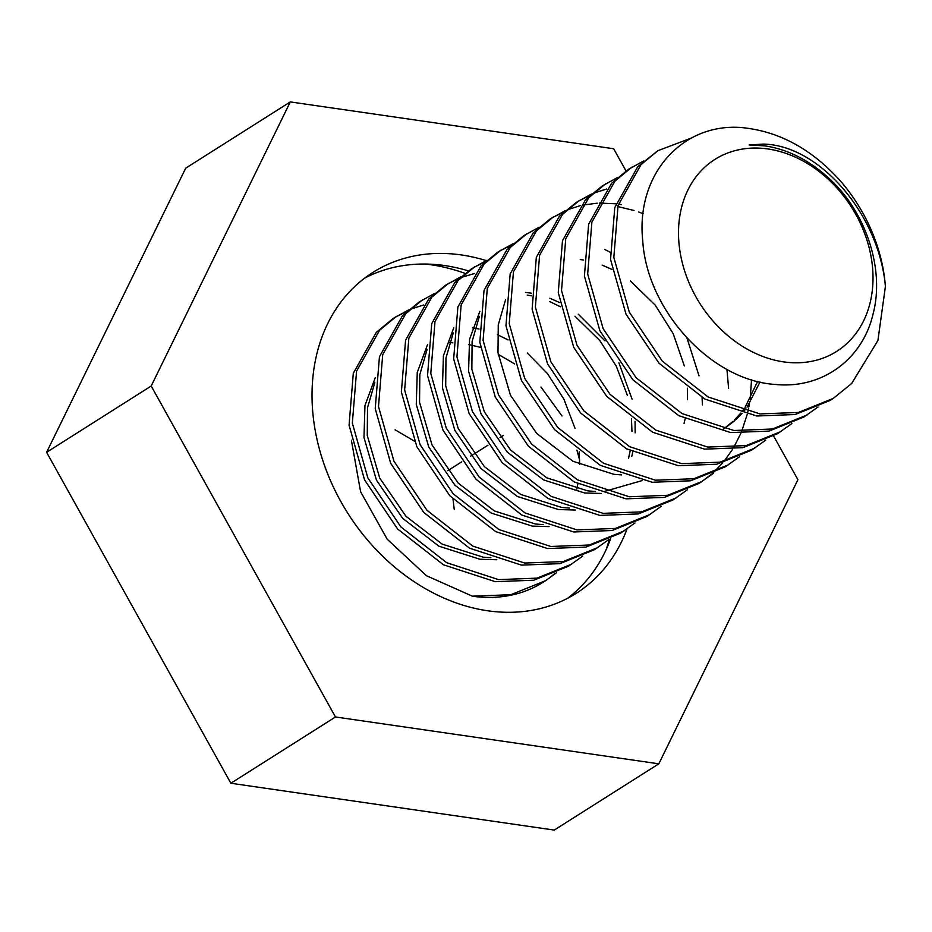 <?xml version="1.0" encoding="UTF-8"?>
<svg xmlns="http://www.w3.org/2000/svg" width="932" height="932" viewBox="0 0 932 932"><rect width="100%" height="100%" fill="white"/><g stroke="black" fill="none" stroke-linecap="round" stroke-linejoin="round"><path stroke-width="1.4" d="M606.149 549.577A199.646 157.776 57.6 0 0 609.318 539.325M783.579 361.872A113.669 89.822 57.6 0 0 872.702 269.465A113.669 89.822 57.6 0 0 767.945 148.969A113.669 89.822 57.6 0 0 678.822 241.376A113.669 89.822 57.6 0 0 783.579 361.872M885.4 286.567A151.555 119.762 -122.4 0 0 840.175 180.715C813.065 150.635 782.367 133.183 748.07 128.348C686.22 118.912 635.309 171.639 642.742 240.759C646.75 309.401 710.499 380.606 775.552 384.473C821.5 389.122 862.531 359.973 873.179 313.606C885.097 268.008 865.036 208.943 825.973 175.67C807.077 159.116 786.736 149.178 764.962 145.881L749.13 144.961L763.25 144.099C819.263 144.938 879.249 214.453 885.4 286.567L877.921 340.495L851.65 383.518L833.22 398.43L798.456 412.457L760.034 413.925L708.145 396.997L662.326 361.185L629.286 312.115L613.827 257.407L618.044 205.553L641.041 164.603L657.922 150.681L691.276 138.064M556.544 572.679L545.593 580.683L510.818 594.709L472.408 596.189A151.555 119.762 57.6 0 0 543.1 582.267L545.593 580.683M544.311 581.475A151.555 119.762 57.6 0 0 554.913 573.413M582.698 556.113L568.473 566.19L533.698 580.217L495.288 581.685L443.399 564.757L397.568 528.945L364.54 479.875L349.069 425.167L353.286 373.313L376.295 332.363L393.164 318.441L408.437 310.018M571.735 564.116L536.972 578.143L498.55 579.622L446.661 562.683L400.842 526.883L367.802 477.801L352.343 423.105L356.56 371.239L379.557 330.289L396.438 316.367M608.841 539.546L594.616 549.612L559.852 563.65L521.431 565.118L469.542 548.191L423.722 512.379L390.683 463.309L375.223 408.6L379.44 356.746L402.438 315.785L419.318 301.863L434.58 293.452M597.89 547.55L563.114 561.577L524.704 563.045L472.815 546.117L426.984 510.305L393.956 461.235L378.497 406.527L382.702 354.673L405.711 313.723L422.58 299.801M634.995 522.968L620.77 533.046L585.995 547.072L547.585 548.552L495.696 531.613L449.865 495.812L416.837 446.743L401.366 392.034L405.583 340.18L428.592 299.219L445.461 285.297L460.734 276.874M624.032 530.972L589.269 545.01L550.847 546.478L498.958 529.551L453.138 493.739L420.099 444.669L404.639 389.96L408.857 338.106L431.854 297.145L448.735 283.223M661.138 506.402L646.913 516.479L612.149 530.506L573.728 531.986L521.838 515.047L476.019 479.246L442.98 430.176L427.52 375.468L431.737 323.602L454.734 282.652L471.615 268.731L486.877 260.308M604.623 249.392L609.971 252.164M686.977 338.06L699.035 375.852M702.064 397.51L702.448 404.919M650.187 514.406L615.411 528.432L577.001 529.912L525.112 512.973L479.281 477.172L446.253 428.103L430.782 373.394L434.999 321.54L458.008 280.579L474.877 266.657M687.292 489.836L673.067 499.913L638.292 513.94L599.882 515.408L547.993 498.48L502.162 462.668L469.134 413.598L453.663 358.89L457.88 307.036L480.889 266.086L497.758 252.164L513.031 243.741M726.937 369.375L728.603 388.353M676.329 497.839L641.566 511.866L603.144 513.346L551.255 496.407L505.435 460.606L472.396 411.536L456.936 356.828L461.154 304.962L484.151 264.012L501.032 250.091M618.254 206.683L634.005 210.457M638.769 212.042L643.103 213.661M751.542 379.732L750.178 399.071M749.479 403.614L748.909 406.725M748.641 408.111L747.825 411.862M747.184 414.472L741.732 431.201M740.823 433.392L733.705 447.477M732.587 449.317L724.106 461.224M722.801 462.785L713.12 472.769M711.652 474.073L700.841 482.287M713.434 473.27L699.21 483.335L664.446 497.373L626.024 498.841L574.135 481.914L528.316 446.102L495.276 397.032L479.817 342.324L484.034 290.469L507.031 249.52L523.912 235.598L539.174 227.175M702.483 481.273L667.708 495.3L629.298 496.768L577.409 479.84L531.578 444.028L498.55 394.958L483.079 340.25L487.296 288.396L510.305 247.446L527.174 233.524M739.589 456.703L725.364 466.769L690.589 480.796L652.179 482.275L600.29 465.348L554.458 429.536L521.431 380.466L505.96 325.757L510.177 273.903L533.186 232.942L550.055 219.02L565.328 210.609M728.626 464.707L693.862 478.733L655.441 480.201L603.552 463.274L557.732 427.462L524.693 378.392L509.233 323.684L513.45 271.829L536.448 230.88L553.328 216.958M765.731 440.125L751.507 450.203L716.731 464.229L678.321 465.709L626.432 448.77L580.613 412.969L547.573 363.899L532.114 309.191L536.331 257.337L559.328 216.375L576.209 202.454L591.471 194.031M754.78 448.129L720.005 462.167L681.595 463.635L629.706 446.708L583.875 410.896L550.847 361.826L535.376 307.117L539.593 255.263L562.602 214.302L579.471 200.38M791.885 423.559L777.661 433.636L742.886 447.663L704.476 449.142L652.586 432.203L606.755 396.403L573.728 347.333L558.256 292.625L562.474 240.759L585.482 199.809L602.352 185.887L617.625 177.464M780.923 431.563L746.159 445.589L707.738 447.069L655.848 430.13L610.029 394.329L576.99 345.259L561.53 290.551L565.747 238.697L588.744 197.735L605.625 183.814M818.028 406.993L803.803 417.07L769.028 431.097L730.618 432.565L678.729 415.637L632.91 379.825L599.87 330.755L584.411 276.047L588.628 224.193L611.625 183.243L628.494 169.321L643.767 160.898M807.077 414.996L772.302 429.023L733.892 430.502L682.003 413.563L636.172 377.763L603.144 328.693L587.673 273.985L591.89 222.119L614.899 181.169L631.768 167.247M394.807 317.416L406.969 311.323M410.243 309.261L423.559 305.009M447.104 284.283L459.266 278.19M461.095 277.468L474.586 273.495M473.258 267.717L485.421 261.624M499.401 251.151L511.563 245.058M551.697 218.006L563.86 211.913M567.134 209.84L580.45 205.599M582.453 205.145L597.237 203.188M599.462 203.083L615.97 203.805M618.464 204.131L621.528 204.609M577.852 201.44L590.014 195.347M593.276 193.274L606.592 189.021M833.22 398.43L829.958 400.492L795.182 414.53L756.772 415.998L704.883 399.071L659.052 363.259L626.013 314.189L610.553 259.48L614.771 207.626L637.779 166.677L657.91 150.681M472.408 596.189L426.448 575.708L387.223 539.255L360.602 491.735L351.364 440.195M468.714 344.537L480.411 347.345M498.201 354.311L514.639 363.888M540.968 387.048L562.008 415.987M576.92 450.121L579.646 460.117M465.01 273.356A199.646 157.776 57.6 0 0 425.213 264.036M760.023 382.003L747.068 407.109M745.821 408.764L744.062 410.989M742.058 413.365L736.42 419.179M734.975 420.507L724.141 428.697M621.621 474.912L613.967 474.33L572.959 461.282L536.692 433.45L510.456 395.226L497.991 352.599L498.271 324.884L505.552 299.778M580.275 259.55L583.607 260.028M602.165 265.107L611.905 269.406M630.533 281.033L655.289 305.207L673.195 333.691L684.344 365.95M687.362 388.178L687.443 399.712M685.102 418.899L684.076 423.314M641.985 480.632L604.612 491.397M595.478 491.49L587.812 490.896L546.804 477.848L510.55 450.028L484.314 411.804L471.848 369.165L472.116 341.462L479.398 316.344M569.336 508.057L561.67 507.462L520.662 494.426L484.395 466.594L458.16 428.37L445.694 385.732L445.974 358.028L453.255 332.91M525.508 292.403L531.31 293.172M549.868 298.252L559.608 302.55M578.236 314.166L604.984 340.879M618.906 362.851L632.047 399.094M635.065 421.311L635.146 432.856M632.805 452.032L631.779 456.459M543.181 524.623L535.516 524.029L494.508 510.992L458.253 483.16L432.017 444.937L419.551 402.298L419.819 374.594L427.101 349.477M490.884 557.755L483.219 557.173L442.211 544.125L405.956 516.293L379.72 478.081L367.255 435.442L367.523 407.738L374.804 382.621M449.539 342.393L452.859 342.871M757.623 381.421L745.006 407.47M743.794 409.171L742.699 410.651M740.8 413.062L734.579 419.889M733.158 421.252L723.756 428.86M601.35 493.459L584.55 492.97L543.542 479.922L507.276 452.09L481.04 413.866L468.575 371.227L469.553 339.248L479.863 311.346M575.195 510.037L558.396 509.536L517.388 496.488L481.133 468.668L454.898 430.444L442.432 387.805L443.399 355.814L453.721 327.924M527.232 295.106L531.322 295.852M549.67 301.549L560.365 306.745M574.962 316.239L599.719 340.413L616.273 366.16L627.364 395.319M631.465 418.689L631.966 431.458M630.183 450.738L628.518 458.521M549.053 526.603L532.254 526.102L491.246 513.066L454.979 485.234L428.743 447.01L416.278 404.372L417.256 372.381L427.567 344.49M472.419 327.889L479.025 328.984M497.373 334.681L508.068 339.877M527.256 352.995L547.422 373.557L563.976 399.292L575.067 428.464M579.168 451.834L579.669 464.59M577.887 483.871L576.85 489.044M496.756 559.736L479.957 559.247L438.949 546.199L402.682 518.367L376.446 480.143L363.981 437.504L364.96 405.525L375.27 377.623M395.133 429.827L414.309 441.092M503.431 435.407L500.03 437.562M487.867 445.275L470.613 456.202M461.713 461.841L447.733 470.707M453.01 499.133L454.233 509.466M364.75 278.074A189.942 150.11 -122.4 0 1 444.762 265.573A189.942 150.11 -122.4 0 1 468.412 270.863M610.611 538.708A189.942 150.11 -122.4 0 1 567.635 598.262M627.003 529.027A189.942 150.11 -122.4 0 1 576.221 593.311A189.942 150.11 -122.4 0 1 487.622 610.763A189.942 150.11 -122.4 0 1 323.52 462.61A189.942 150.11 -122.4 0 1 372.893 272.412A189.942 150.11 -122.4 0 1 461.491 254.96A189.942 150.11 -122.4 0 1 486.236 260.587M626.024 170.952L613.652 148.747L290.295 101.914L185.701 168.179L46.6 452.3L230.868 783.253L554.237 830.086L658.819 763.821L797.92 479.7L773.63 436.06M230.868 783.253L335.462 716.976L658.819 763.821M46.6 452.3L151.194 386.023L335.462 716.976M290.295 101.914L151.194 386.023"/></g></svg>
